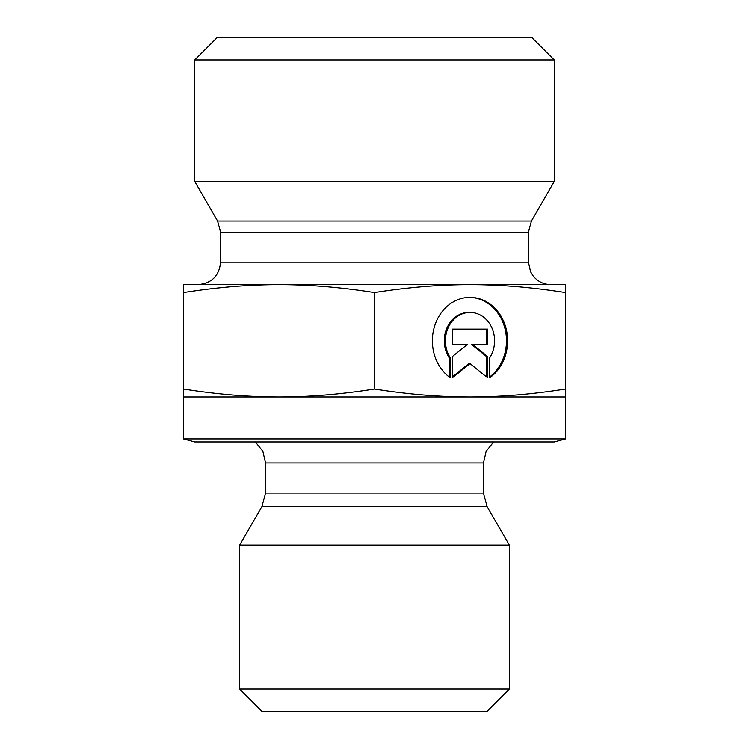 <?xml version="1.0" encoding="UTF-8"?>
<svg xmlns="http://www.w3.org/2000/svg" width="749" height="749" viewBox="0 0 749 749"><rect width="100%" height="100%" fill="white"/><g stroke="black" fill="none" stroke-linecap="round" stroke-linejoin="round"><path stroke-width="1.12" d="M450.243 377.758A43.433 37.609 -90 0 1 433.811 328.942A43.433 37.609 -90 0 1 469.998 297.362A43.433 37.609 -90 0 1 506.184 328.942A43.433 37.609 -90 0 1 489.752 377.758L489.752 357.685A28.378 24.577 90 0 0 491.953 328.025A28.378 24.577 90 0 0 469.998 312.417A28.378 24.577 90 0 0 448.042 328.025A28.378 24.577 90 0 0 450.243 357.685L450.243 377.758M489.752 376.925A43.433 37.609 90 0 0 504.948 328.511A43.433 37.609 90 0 0 469.436 297.372M449.119 376.925L449.119 357.685A28.378 24.577 -90 0 1 446.919 328.025A28.378 24.577 -90 0 1 468.874 312.417L469.998 312.417M450.243 357.685L449.119 357.685M452.443 344.306L452.443 329.101L487.552 329.101L487.552 344.306L472.507 344.306L487.552 356.477L487.552 377.758L469.998 363.565L452.443 377.758L452.443 356.477L467.488 344.306L452.443 344.306L466.365 344.306M452.443 376.85L468.874 363.565L469.998 363.565M486.429 376.85L486.429 356.477L471.383 344.306L472.507 344.306M487.552 356.477L486.429 356.477M486.429 344.306L486.429 329.101L452.443 329.101M183.505 396.97L183.505 389.049C216.995 394.33 248.827 396.97 279.002 396.97L183.505 396.97L183.505 438.895L565.495 438.895L565.495 396.97L279.002 396.97C309.178 396.97 341.01 394.33 374.5 389.049C407.99 394.33 439.822 396.97 469.998 396.97C500.173 396.97 532.005 394.33 565.495 389.049L565.495 396.97M374.5 292.541C341.01 287.26 309.178 284.62 279.002 284.62L565.495 284.62L565.495 292.541C532.005 287.26 500.173 284.62 469.998 284.62C439.822 284.62 407.99 287.26 374.5 292.541L374.5 389.049M183.505 292.541L183.505 284.62L279.002 284.62C248.827 284.62 216.995 287.26 183.505 292.541L183.505 389.049M565.495 292.541L565.495 389.049M441.91 545.085L239.68 545.085L261.907 506.586L487.093 506.586L509.32 545.085L441.91 545.085M183.505 438.895L194.74 441.91L554.26 441.91L565.495 438.895M239.68 689.08L262.15 711.55L486.85 711.55L509.32 689.08L239.68 689.08L239.68 545.085M220.581 232.218L528.419 232.218L528.419 262.15L220.581 262.15L220.581 232.218L217.566 220.983L194.74 181.445L554.26 181.445L531.434 220.983L217.566 220.983M198.111 284.62L279.002 284.62L198.111 284.62C211.761 283.291 219.251 275.801 220.581 262.15M469.998 284.62L550.889 284.62L469.998 284.62M554.26 59.92L531.79 37.45L217.21 37.45L194.74 59.92L554.26 59.92L554.26 181.445M265.521 493.104L265.521 462.985L483.479 462.985L483.479 493.104L265.521 493.104L261.907 506.586M483.479 493.104L487.093 506.586M483.479 462.985L486.148 451.291L493.619 441.91M265.521 462.985L262.852 451.291L255.381 441.91M509.32 689.08L509.32 545.085M531.434 220.983L528.419 232.218M528.419 262.15L530.554 271.718L533.241 276.063C537.819 281.605 543.699 284.461 550.889 284.62M194.74 59.92L194.74 181.445"/></g></svg>
